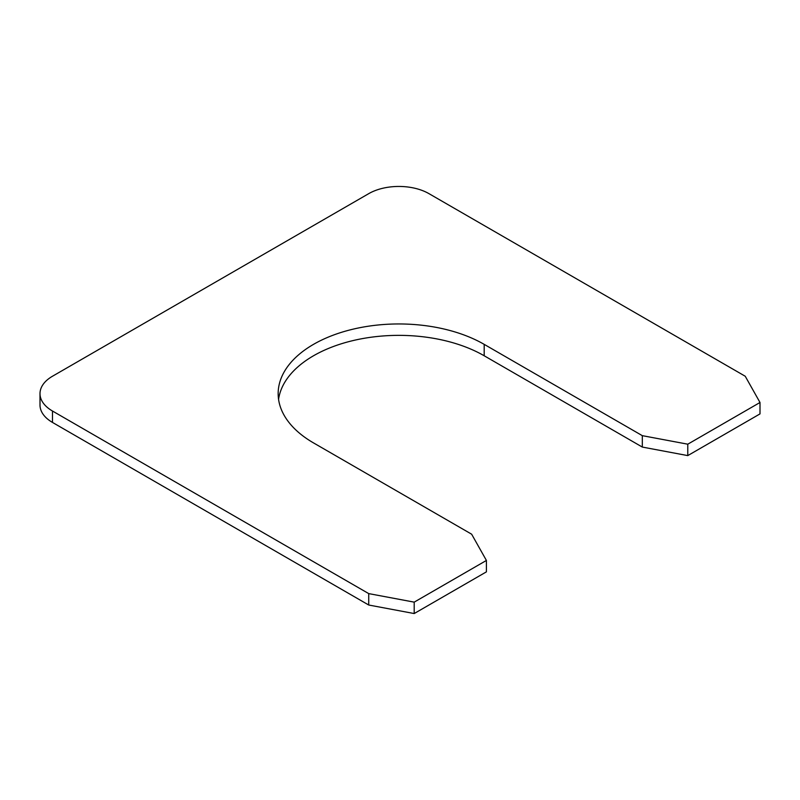 <?xml version="1.0" encoding="UTF-8"?>
<svg xmlns="http://www.w3.org/2000/svg" width="800" height="800" viewBox="0 0 800 800"><rect width="100%" height="100%" fill="white"/><g stroke="black" fill="none" stroke-linecap="round" stroke-linejoin="round"><path stroke-width="1.2" d="M484.19 344.36L484.19 355.77L642.32 447.07L642.32 435.66L484.19 344.36A120.69 69.68 0 0 0 352.67 329.26A120.69 69.68 0 0 0 278.16 393.63A120.69 69.68 0 0 0 313.51 442.9L471.64 534.2L486.41 560.45L486.41 571.86L414.2 613.55L368.73 605.02L52.48 422.43A42.6 24.59 0 0 1 40 405.04L40 393.63A42.6 24.59 0 0 0 52.48 411.02L368.73 593.61L368.73 605.02M484.19 355.77A120.69 69.68 0 0 0 357.27 339.63A120.69 69.68 0 0 0 278.57 399.34M642.32 447.07L687.78 455.6L760 413.9L760 402.49L687.78 444.19L687.78 455.6M642.32 435.66L687.78 444.19M40 393.63A42.6 24.59 0 0 1 52.48 376.24L368.73 193.65A42.6 24.59 0 0 1 428.97 193.65L745.23 376.24L760 402.49M368.73 593.61L414.2 602.14L414.2 613.55M414.2 602.14L486.41 560.45M52.48 411.02L52.48 422.43"/></g></svg>
